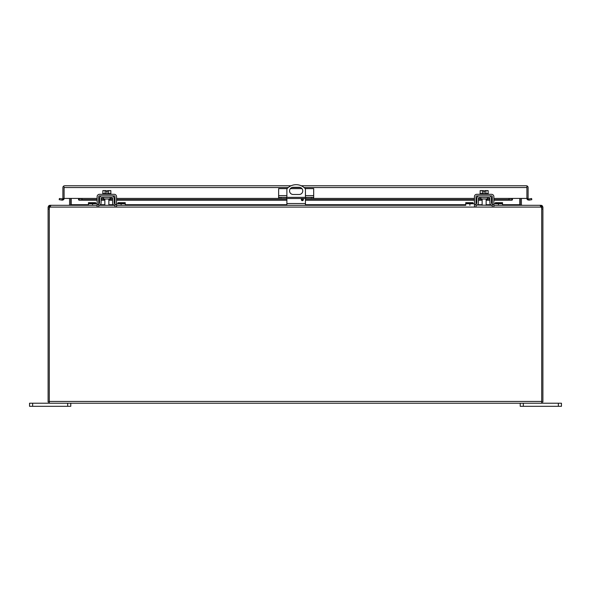 <?xml version="1.0" encoding="UTF-8"?>
<svg xmlns="http://www.w3.org/2000/svg" width="591" height="591" viewBox="0 0 591 591"><rect width="100%" height="100%" fill="white"/><g stroke="black" fill="none" stroke-linecap="round" stroke-linejoin="round"><path stroke-width="0.89" d="M526.906 186.948L526.906 190.043M103.639 197.438L103.639 199.004L110.066 199.004L110.066 197.438M495.332 203.74L495.332 202.676L502.542 202.676L502.542 205.306L493.854 205.306L539.975 205.306L541.223 207.086L49.777 207.086L51.025 205.306L97.146 205.306L88.458 205.306L88.458 202.676L95.668 202.676L95.668 203.74M98.719 205.306L114.994 205.306A2.357 2.357 0 0 1 112.622 202.994L112.541 198.221A0.79 0.79 0 0 0 111.751 197.438L101.955 197.438A0.79 0.79 0 0 0 101.164 198.221L101.083 202.994A2.357 2.357 0 0 1 98.719 205.306L99.79 205.055M97.146 203.74L88.458 203.74M474.44 203.74L465.752 203.74L465.752 205.306L116.56 205.306L125.248 205.306L125.248 203.74L116.56 203.74M114.189 202.964L114.986 203.74A0.79 0.79 0 0 1 114.189 202.964L114.107 198.192A2.357 2.357 0 0 0 111.751 195.872M101.955 195.872A2.357 2.357 0 0 0 99.598 198.192L99.517 202.964A0.79 0.79 0 0 1 98.719 203.74L98.712 203.74M99.517 202.964L98.719 203.74M99.79 197.298L99.598 198.192M113.915 205.055L114.986 205.306M114.107 198.192L113.915 197.298M118.037 203.74L118.037 202.676L125.248 202.676L125.248 203.74M480.934 197.438L480.934 199.004L487.361 199.004L487.361 197.438M476.014 205.306L476.006 205.306A2.357 2.357 0 0 0 478.378 202.994L478.459 198.221A0.79 0.79 0 0 1 479.249 197.438L489.045 197.438A0.79 0.79 0 0 1 489.836 198.221L489.917 202.994A2.357 2.357 0 0 0 492.281 205.306L477.085 205.055M465.752 203.74L465.752 202.676L472.963 202.676L472.963 203.74M502.542 203.74L493.854 203.74M492.288 203.74L492.281 203.74A0.79 0.79 0 0 1 491.483 202.964L491.402 198.192A2.357 2.357 0 0 0 489.045 195.872M479.249 195.872A2.357 2.357 0 0 0 476.893 198.192L476.811 202.964A0.79 0.79 0 0 1 476.014 203.74L476.811 202.964M477.085 197.298L476.893 198.192M491.21 205.055L492.281 205.306M491.402 198.192L491.21 197.298M491.483 202.964L492.281 203.74M302.356 198.606A1.034 1.034 0 0 1 303.382 199.632A1.034 1.034 0 0 1 302.356 200.667A1.034 1.034 0 0 1 301.321 199.632A1.034 1.034 0 0 1 302.356 198.606M286.879 197.35L286.879 188.876A12.367 12.367 0 0 1 305.436 188.876L305.436 197.35M293.166 187.273L299.157 187.273A3.605 3.605 0 0 1 302.755 190.878A3.605 3.605 0 0 1 299.157 194.483L293.166 194.483A3.605 3.605 0 0 1 289.56 190.878A3.605 3.605 0 0 1 293.166 187.273M286.879 205.306L286.879 198.502M305.436 205.306L305.436 198.502M64.094 186.948L64.094 190.043M279.115 197.35L279.115 198.502L278.634 198.502L278.634 197.35L313.681 197.35L313.681 198.502L313.2 198.502L313.2 197.35M305.813 197.35L305.813 198.502L286.502 198.502L286.502 197.35M286.502 198.502L280.991 198.502L280.991 197.35M279.115 198.502L280.991 198.502M287.13 188.61L278.634 188.61L278.634 197.35M305.192 188.61L313.681 188.61L313.681 197.35M311.324 197.35L311.324 198.502L313.2 198.502M311.324 198.502L305.813 198.502M301.957 188.61L290.366 188.61M69.598 198.465L64.094 198.413A1.78 1.78 0 0 1 63.459 199.78L62.314 200.194L59.203 199.677L59.403 198.502L62.698 198.871A0.591 0.591 0 0 0 62.905 198.413L78.529 198.413L78.529 199.78L79.113 200.164L78.529 199.78M493.854 199.677L509.043 199.677L511.887 200.164L512.471 199.78L511.887 200.164L511.887 198.997L512.471 198.871L512.471 199.78L512.471 198.413L528.095 198.413A0.591 0.591 0 0 0 528.302 198.871L528.79 198.997L528.997 200.164L527.541 199.78A1.78 1.78 0 0 1 526.906 198.413L521.402 198.465M520.22 198.465L519.807 198.465M71.193 198.465L70.78 198.465M526.906 198.413L526.906 187.546L526.906 198.413M526.315 185.766L526.906 185.862L526.906 187.546L526.906 185.862L526.315 185.766L301.196 185.766M64.685 185.766L291.119 185.766M64.094 187.546L64.094 198.413L64.094 187.546L288.26 187.546M526.906 185.862A1.78 1.78 0 0 1 528.095 187.546L528.095 198.413M64.094 185.862A1.78 1.78 0 0 0 62.905 187.546L62.905 198.413M528.302 198.871L527.541 199.78M528.79 198.997L531.597 198.502L531.797 199.677L528.997 200.164M81.957 199.677L81.957 198.502L78.529 198.871L79.113 198.997L79.113 200.164L81.957 199.677L97.146 199.677M98.712 199.677L99.569 199.677M101.135 199.677L104.843 199.677M108.862 199.677L112.571 199.677M114.137 199.677L114.994 199.677M116.56 199.677L286.879 199.677M301.321 199.677L303.382 199.677M305.436 199.677L474.44 199.677M476.006 199.677L476.863 199.677M478.429 199.677L482.138 199.677M486.157 199.677L489.865 199.677M491.431 199.677L492.288 199.677M509.043 199.677L509.043 198.502L512.471 198.871M63.459 199.78L62.698 198.871M62.003 200.164L62.21 198.997M81.957 198.502L97.146 198.502M98.712 198.502L99.591 198.502M101.157 198.502L103.639 198.502M110.066 198.502L112.549 198.502M114.115 198.502L114.994 198.502M116.56 198.502L278.634 198.502M313.681 198.502L474.44 198.502M476.006 198.502L476.885 198.502M478.451 198.502L480.934 198.502M487.361 198.502L489.843 198.502M491.409 198.502L492.288 198.502M493.854 198.502L509.043 198.502M49.925 206.636L49.777 207.086A4.122 4.122 0 0 0 49.289 209.037L49.289 403.225L541.711 403.225L541.711 209.037L542.893 209.037L542.893 402.035L541.711 402.035M541.223 207.086A4.122 4.122 0 0 1 541.711 209.037L541.711 401.444L49.289 401.444L49.289 207.086L48.107 207.086L48.927 205.587L49.888 205.306L68.999 205.306L69.568 204.878A0.591 0.591 0 0 0 69.598 204.715L69.598 198.413M69.974 205.306L70.735 205.129A1.78 1.78 0 0 0 70.78 204.715L70.78 198.413M519.807 198.413L519.807 204.878L521.026 205.306M71.193 204.878L71.193 198.413M558.355 406.305L561.45 406.305L561.45 403.225L558.355 403.225L558.355 406.305L523.308 406.305L523.308 403.225M520.22 403.225L520.22 406.305L523.308 406.305M541.711 403.225L558.355 403.225M32.645 406.305L32.645 403.225L29.55 403.225L29.55 406.305L70.78 406.305L70.78 403.225M32.645 403.225L49.289 403.225M105.058 193.567L105.058 190.583L102.878 190.583L102.878 193.567M110.827 193.567L110.827 190.583L108.648 190.583L108.648 193.567M105.058 190.583L106.291 190.583L106.291 192.149L107.414 192.149L107.414 190.583L108.648 190.583M110.975 194.306L110.975 193.567L102.731 193.567L102.731 194.306M97.146 206.687L97.146 196.663A2.357 2.357 0 0 1 99.502 194.306L114.203 194.306A2.357 2.357 0 0 1 116.56 196.663L116.56 206.687M98.712 206.687L98.712 196.663A0.79 0.79 0 0 1 99.502 195.872L114.203 195.872A0.79 0.79 0 0 1 114.994 196.663L114.994 206.687M482.352 193.567L482.352 190.583L480.173 190.583L480.173 193.567M488.122 193.567L488.122 190.583L485.942 190.583L485.942 193.567M482.352 190.583L483.586 190.583L483.586 192.149L484.709 192.149L484.709 190.583L485.942 190.583M488.269 194.306L488.269 193.567L480.025 193.567L480.025 194.306M474.44 206.687L474.44 196.663A2.357 2.357 0 0 1 476.797 194.306L491.498 194.306A2.357 2.357 0 0 1 493.854 196.663L493.854 206.687M476.006 206.687L476.006 196.663A0.79 0.79 0 0 1 476.797 195.872L491.498 195.872A0.79 0.79 0 0 1 492.288 196.663L492.288 206.687M521.402 198.413L521.402 204.715A0.591 0.591 0 0 0 521.432 204.878L522.001 205.306L541.112 205.306L542.073 205.587L542.893 207.086L542.893 209.037M542.893 207.086L541.711 207.086L541.711 209.037M541.112 205.306L541.112 206.495L541.711 207.086M520.398 205.18L521.432 204.878M520.265 205.129A1.78 1.78 0 0 1 520.22 204.715L520.22 198.413M49.289 402.035L48.107 402.035L48.107 207.086M49.888 205.306L49.563 206.591L48.927 205.587M49.289 207.086L49.563 206.591M69.568 204.878L70.602 205.18M92.58 205.306L92.58 203.74M121.125 205.306L121.125 203.74M95.668 203.511L88.458 203.511M118.037 203.511L125.248 203.511M469.875 205.306L469.875 203.74M498.42 205.306L498.42 203.74M472.963 203.511L465.752 203.511M495.332 203.511L502.542 203.511M305.436 203.526L286.879 203.526M278.634 195.621L286.879 195.621M305.436 195.621L313.681 195.621M511.887 200.164L493.854 200.164M492.288 200.164L491.439 200.164M489.873 200.164L486.157 200.164M482.138 200.164L478.422 200.164M476.856 200.164L476.006 200.164M474.44 200.164L305.436 200.164M303.235 200.164L301.469 200.164M286.879 200.164L116.56 200.164M114.994 200.164L114.144 200.164M112.578 200.164L108.862 200.164M104.843 200.164L101.127 200.164M99.561 200.164L98.712 200.164M97.146 200.164L79.113 200.164M512.471 198.413L493.854 198.413M492.288 198.413L491.409 198.413M489.843 198.413L487.361 198.413M480.934 198.413L478.451 198.413M476.885 198.413L476.006 198.413M474.44 198.413L313.681 198.413M278.634 198.413L116.56 198.413M114.994 198.413L114.115 198.413M112.549 198.413L110.066 198.413M103.639 198.413L101.157 198.413M99.591 198.413L98.712 198.413M97.146 198.413L78.529 198.413M291.791 187.546L300.524 187.546M304.062 187.546L526.906 187.546M71.193 204.715L88.458 204.715M100.285 204.715L104.843 204.715M108.862 204.715L113.42 204.715M125.248 204.715L286.879 204.715M305.436 204.715L465.752 204.715M477.58 204.715L482.138 204.715M486.157 204.715L490.715 204.715M502.542 204.715L519.807 204.715M67.692 403.225L67.692 406.305M114.994 204.626L116.56 204.626M97.146 204.626L98.712 204.626M492.288 204.626L493.854 204.626M474.44 204.626L476.006 204.626M541.437 206.591L542.073 205.587M48.107 209.037L49.289 209.037M78.995 200.194L97.146 200.194M98.712 200.194L99.561 200.194M101.127 200.194L104.843 200.194M108.862 200.194L112.578 200.194M114.144 200.194L114.994 200.194M116.56 200.194L286.879 200.194M301.484 200.194L303.22 200.194M305.436 200.194L474.44 200.194M476.006 200.194L476.856 200.194M478.422 200.194L482.138 200.194M486.157 200.194L489.873 200.194M491.439 200.194L492.288 200.194M493.854 200.194L512.005 200.194M108.862 199.004L108.862 205.306M104.843 199.004L104.843 205.306M486.157 199.004L486.157 205.306M482.138 199.004L482.138 205.306"/></g></svg>
